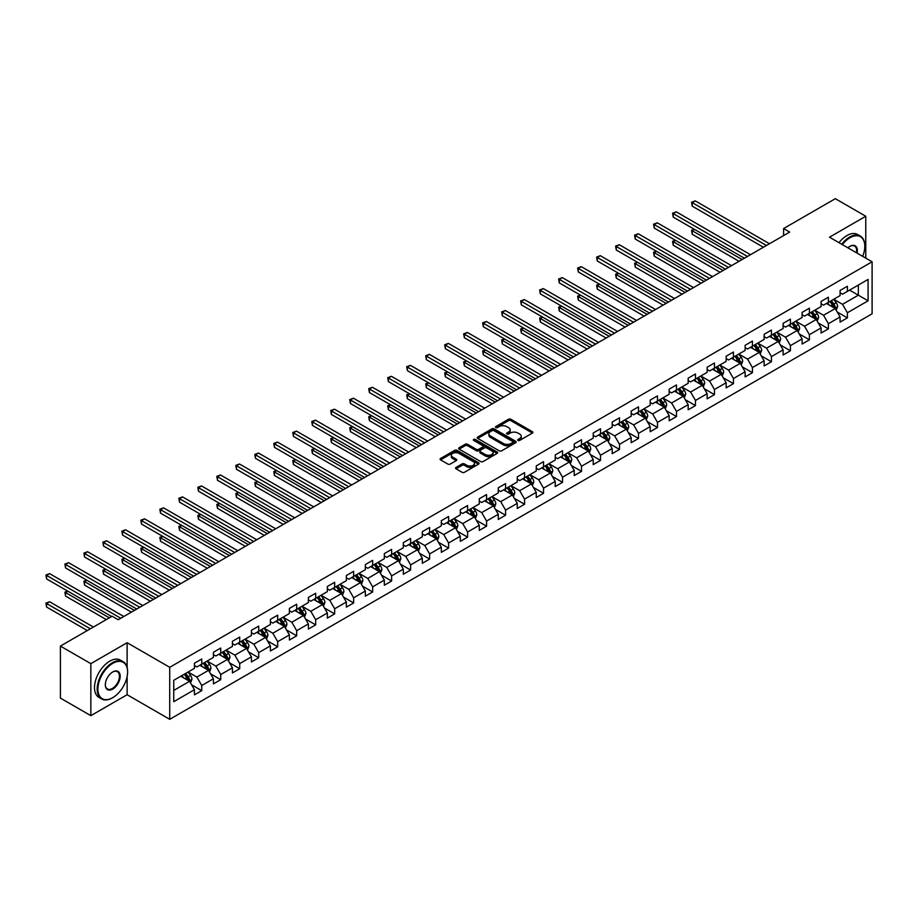 <?xml version="1.0" encoding="UTF-8"?>
<svg xmlns="http://www.w3.org/2000/svg" width="918" height="918" viewBox="0 0 918 918"><rect width="100%" height="100%" fill="white"/><g stroke="black" fill="none" stroke-linecap="round" stroke-linejoin="round"><path stroke-width="1.38" d="M518.027 440.399A1.182 0.689 0 0 0 519.691 440.399L532.394 433.066A1.687 0.975 0 0 0 532.888 432.378A1.687 0.975 0 0 0 532.394 431.689L510.89 419.274A1.687 0.975 0 0 0 508.492 419.274L495.8 426.595A1.182 0.689 0 0 0 497.476 427.57L499.117 426.618A5.405 3.121 0 0 1 506.759 426.618L508.561 427.65A5.405 3.121 0 0 1 510.144 429.853A5.405 3.121 0 0 1 508.561 432.068L506.908 433.009A1.182 0.689 0 0 0 508.583 433.984L510.224 433.032A5.405 3.121 0 0 1 517.878 433.032L519.668 434.065A5.405 3.121 0 0 1 521.252 436.279A5.405 3.121 0 0 1 519.668 438.483L518.027 439.435A1.182 0.689 0 0 0 518.027 440.399L518.027 439.435M456.039 467.423A1.687 0.975 0 0 0 455.546 468.111A1.687 0.975 0 0 0 456.039 468.8L462.075 472.288A1.687 0.975 0 0 0 464.462 472.288L478.565 464.141A1.687 0.975 0 0 0 479.058 463.452A1.687 0.975 0 0 0 478.565 462.764L457.061 450.348A1.687 0.975 0 0 0 454.662 450.348L440.571 458.484A1.687 0.975 0 0 0 440.078 459.172A1.687 0.975 0 0 0 440.571 459.872L447.858 464.072A1.687 0.975 0 0 0 450.245 464.072L456.28 460.595A1.687 0.975 0 0 0 456.774 459.907A1.687 0.975 0 0 0 456.28 459.207L452.666 457.13A4.521 2.605 0 0 1 451.346 455.282A4.521 2.605 0 0 1 454.135 452.872A4.521 2.605 0 0 1 459.057 453.435L473.218 461.605A4.521 2.605 0 0 1 474.537 463.452A4.521 2.605 0 0 1 471.749 465.862A4.521 2.605 0 0 1 466.826 465.3L464.462 463.934A1.687 0.975 0 0 0 462.075 463.934L456.039 467.423L456.039 468.8M127.12 642.715L90.848 663.657L60.404 646.088L60.404 698.093L90.848 715.661L127.12 694.719L169.727 719.322L169.727 667.306L127.12 642.715L127.12 667.397M865.766 258.142L865.766 216.258L829.493 237.2L872.1 261.791L169.727 667.306M865.766 216.258L835.334 198.678L783.605 228.548L783.605 235.582M60.404 646.088L112.145 616.219L118.227 619.73L789.687 232.07L783.605 228.548M499.231 450.83A1.687 0.975 0 0 0 501.63 450.83L515.721 442.694A1.687 0.975 0 0 0 516.214 442.006A1.687 0.975 0 0 0 515.721 441.306L494.217 428.89A1.687 0.975 0 0 0 491.83 428.89L477.727 437.037A1.687 0.975 0 0 0 477.234 437.725A1.687 0.975 0 0 0 477.727 438.414L499.231 450.83M474.078 440.651A1.182 0.689 0 0 1 475.283 440.824L475.283 439.412L497.143 452.035A1.687 0.975 0 0 1 497.636 452.723A1.687 0.975 0 0 1 497.143 453.412L483.04 461.559A1.687 0.975 0 0 1 480.653 461.559L459.149 449.143L465.185 445.678L465.185 444.278L459.149 447.754A1.687 0.975 0 0 0 458.656 448.454A1.687 0.975 0 0 0 459.149 449.143L459.149 447.754M465.185 445.678A1.687 0.975 0 0 1 467.572 445.678L467.572 444.278A1.687 0.975 0 0 0 465.185 444.278M467.572 444.278L476.293 449.315A1.687 0.975 0 0 0 478.68 449.315L482.684 446.997A1.687 0.975 0 0 0 483.178 446.309A1.687 0.975 0 0 0 482.684 445.62L473.608 440.376A1.182 0.689 0 0 1 475.283 439.412M169.727 719.322L872.1 313.807L872.1 261.791M191.575 684.771L201.742 690.646L201.742 685.516L213.424 678.769L213.424 683.899L220.733 679.676L220.733 674.546L232.415 667.799L232.415 672.928L239.713 668.717L239.713 663.588L251.406 656.84L251.406 661.97L258.704 657.747L258.704 652.618L270.397 645.87L270.397 651L277.695 646.788L277.695 641.659L289.388 634.912L289.388 640.041L296.686 635.818L296.686 630.689L308.368 623.942L308.368 629.082L315.677 624.86L315.677 619.73L327.359 612.983L327.359 618.112L334.668 613.901L334.668 608.772L346.35 602.024L346.35 607.154L353.659 602.931L353.659 597.802L365.341 591.054L365.341 596.184L372.651 591.972L372.651 586.843L384.332 580.096L384.332 585.225L391.63 581.002L391.63 575.873L403.323 569.126L403.323 574.255L410.621 570.044L410.621 564.914L422.314 558.167L422.314 563.296L429.613 559.073L429.613 553.944L441.306 547.197L441.306 552.326L448.604 548.115L448.604 542.986L460.285 536.238L460.285 541.368L467.595 537.156L467.595 532.015L479.276 525.28L479.276 530.409L486.586 526.186L486.586 521.057L498.267 514.309L498.267 519.439L505.577 515.227L505.577 510.098L517.259 503.351L517.259 508.48L524.568 504.257L524.568 499.128L536.25 492.381L536.25 497.51L543.548 493.299L543.548 488.169L555.241 481.422L555.241 486.551L562.539 482.329L562.539 477.199L574.232 470.452L574.232 475.581L581.53 471.37L581.53 466.241L593.223 459.493L593.223 464.623L600.521 460.411L600.521 455.271L612.203 448.523L612.203 453.664L619.512 449.441L619.512 444.312L631.194 437.565L631.194 442.694L638.503 438.483L638.503 433.353L650.185 426.606L650.185 431.735L657.495 427.513L657.495 422.383L669.176 415.636L669.176 420.765L676.486 416.554L676.486 411.425L688.167 404.677L688.167 409.807L695.465 405.584L695.465 400.455L707.158 393.707L707.158 398.837L714.456 394.625L714.456 389.496L726.149 382.749L726.149 387.878L733.448 383.655L733.448 378.526L745.141 371.779L745.141 376.908L752.439 372.697L752.439 367.567L764.132 360.82L764.132 365.949L771.43 361.738L771.43 356.597L783.111 349.861L783.111 354.991L790.421 350.768L790.421 345.638L802.102 338.891L802.102 344.021L809.412 339.809L809.412 334.68L821.094 327.933L821.094 333.062L828.403 328.839L828.403 323.71L840.085 316.962L840.085 322.092L847.394 317.88L847.394 312.751L868.084 300.806L868.084 279.439L858.341 285.062L858.341 295.183L868.084 300.806M201.742 690.646L194.432 694.857L194.432 689.728L173.743 701.673L173.743 680.307L194.432 668.361L194.432 663.232L201.742 659.021L201.742 664.15L213.424 657.403L213.424 652.273L220.733 648.051L220.733 653.18L232.415 646.433L232.415 641.303L239.713 637.092L239.713 642.221L251.406 635.474L251.406 630.345L258.704 626.122L258.704 631.251L270.397 624.504L270.397 619.375L277.695 615.163L277.695 620.293L289.388 613.545L289.388 608.416L296.686 604.193L296.686 609.322L308.368 602.587L308.368 597.446L315.677 593.235L315.677 598.364L327.359 591.617L327.359 586.487L334.668 582.276L334.668 587.405L346.35 580.658L346.35 575.529L353.659 571.306L353.659 576.435L365.341 569.688L365.341 564.559L372.651 560.347L372.651 565.477L384.332 558.729L384.332 553.6L391.63 549.377L391.63 554.506L403.323 547.759L403.323 542.63L410.621 538.418L410.621 543.548L422.314 536.8L422.314 531.671L429.613 527.448L429.613 532.578L441.306 525.83L441.306 520.701L448.604 516.49L448.604 521.619L460.285 514.872L460.285 509.742L467.595 505.52L467.595 510.66L479.276 503.913L479.276 498.772L486.586 494.561L486.586 499.69L498.267 492.943L498.267 487.814L505.577 483.602L505.577 488.732L517.259 481.984L517.259 476.855L524.568 472.632L524.568 477.762L536.25 471.014L536.25 465.885L543.548 461.674L543.548 466.803L555.241 460.056L555.241 454.926L562.539 450.704L562.539 455.833L574.232 449.086L574.232 443.956L581.53 439.745L581.53 444.874L593.223 438.127L593.223 432.998L600.521 428.775L600.521 433.916L612.203 427.168L612.203 422.028L619.512 417.816L619.512 422.946L631.194 416.198L631.194 411.069L638.503 406.858L638.503 411.987L650.185 405.24L650.185 400.11L657.495 395.887L657.495 401.017L669.176 394.27L669.176 389.14L676.486 384.929L676.486 390.058L688.167 383.311L688.167 378.182L695.465 373.959L695.465 379.088L707.158 372.341L707.158 367.211L714.456 363L714.456 368.129L726.149 361.382L726.149 356.253L733.448 352.03L733.448 357.159L745.141 350.412L745.141 345.283L752.439 341.071L752.439 346.201L764.132 339.453L764.132 334.324L771.43 330.101L771.43 335.242L783.111 328.495L783.111 323.365L790.421 319.143L790.421 324.272L802.102 317.525L802.102 312.395L809.412 308.184L809.412 313.313L821.094 306.566L821.094 301.437L828.403 297.214L828.403 302.343L840.085 295.596L840.085 290.467L847.394 286.255L847.394 291.385L868.084 279.439M199.791 665.275L208.558 670.335L196.865 677.082L188.098 672.022M194.432 665.55L196.865 666.961L201.742 664.15M196.865 677.082L201.742 685.516M208.558 670.335L213.424 678.769M218.782 654.305L227.549 659.365L215.856 666.112L207.089 661.052M213.424 654.591L215.856 655.991L220.733 653.18M215.856 666.112L220.733 674.546M227.549 659.365L232.415 667.799M237.773 643.346L246.529 648.406L234.847 655.154L226.08 650.093M232.415 643.621L234.847 645.033L239.713 642.221M234.847 655.154L239.713 663.588M246.529 648.406L251.406 656.84M256.765 632.376L265.52 637.436L253.838 644.184L245.072 639.123M251.406 632.663L253.838 634.063L258.704 631.251M253.838 644.184L258.704 652.618M265.52 637.436L270.397 645.87M275.744 621.417L284.511 626.478L272.83 633.225L264.063 628.164M270.397 621.693L272.83 623.104L277.695 620.293M272.83 633.225L277.695 641.659M284.511 626.478L289.388 634.912M294.735 610.447L303.502 615.508L291.821 622.255L283.054 617.194M289.388 610.734L291.821 612.134L296.686 609.322M291.821 622.255L296.686 630.689M303.502 615.508L308.368 623.942M313.726 599.488L322.493 604.549L310.812 611.296L302.045 606.236M308.368 599.775L310.812 601.175L315.677 598.364M310.812 611.296L315.677 619.73M322.493 604.549L327.359 612.983M332.718 588.53L341.485 593.59L329.791 600.338L321.036 595.277M327.359 588.805L329.791 590.217L334.668 587.405M329.791 600.338L334.668 608.772M341.485 593.59L346.35 602.024M351.709 577.56L360.476 582.62L348.783 589.367L340.027 584.307M346.35 577.847L348.783 579.247L353.659 576.435M348.783 589.367L353.659 597.802M360.476 582.62L365.341 591.054M370.7 566.601L379.467 571.662L367.774 578.409L359.007 573.348M365.341 566.876L367.774 568.288L372.651 565.477M367.774 578.409L372.651 586.843M379.467 571.662L384.332 580.096M389.691 555.631L398.446 560.691L386.765 567.439L377.998 562.378M384.332 555.918L386.765 557.318L391.63 554.506M386.765 567.439L391.63 575.873M398.446 560.691L403.323 569.126M408.682 544.672L417.438 549.733L405.756 556.48L396.989 551.42M403.323 544.948L405.756 546.359L410.621 543.548M405.756 556.48L410.621 564.914M417.438 549.733L422.314 558.167M427.662 533.702L436.429 538.763L424.747 545.51L415.98 540.45M422.314 533.989L424.747 535.389L429.613 532.578M424.747 545.51L429.613 553.944M436.429 538.763L441.306 547.197M446.653 522.744L455.42 527.804L443.738 534.551L434.971 529.491M441.306 523.019L443.738 524.43L448.604 521.619M443.738 534.551L448.604 542.986M455.42 527.804L460.285 536.238M465.644 511.785L474.411 516.845L462.729 523.593L453.962 518.532M460.285 512.06L462.729 513.472L467.595 510.66M462.729 523.593L467.595 532.015M474.411 516.845L479.276 525.28M484.635 500.815L493.402 505.875L481.709 512.623L472.954 507.562M479.276 501.102L481.709 502.502L486.586 499.69M481.709 512.623L486.586 521.057M493.402 505.875L498.267 514.309M503.626 489.856L512.393 494.917L500.7 501.664L491.945 496.604M498.267 490.132L500.7 491.543L505.577 488.732M500.7 501.664L505.577 510.098M512.393 494.917L517.259 503.351M522.617 478.886L531.384 483.947L519.691 490.694L510.924 485.633M517.259 479.173L519.691 480.573L524.568 477.762M519.691 490.694L524.568 499.128M531.384 483.947L536.25 492.381M541.609 467.928L550.375 472.988L538.682 479.735L529.915 474.675M536.25 468.203L538.682 469.614L543.548 466.803M538.682 479.735L543.548 488.169M550.375 472.988L555.241 481.422M560.6 456.957L569.355 462.018L557.674 468.765L548.907 463.705M555.241 457.244L557.674 458.644L562.539 455.833M557.674 468.765L562.539 477.199M569.355 462.018L574.232 470.452M579.579 445.999L588.346 451.059L576.665 457.807L567.898 452.746M574.232 446.274L576.665 447.686L581.53 444.874M576.665 457.807L581.53 466.241M588.346 451.059L593.223 459.493M598.57 435.04L607.337 440.089L595.656 446.836L586.889 441.776M593.223 435.316L595.656 436.716L600.521 433.916M595.656 446.836L600.521 455.271M607.337 440.089L612.203 448.523M617.562 424.07L626.328 429.131L614.647 435.878L605.88 430.817M612.203 424.357L614.647 425.757L619.512 422.946M614.647 435.878L619.512 444.312M626.328 429.131L631.194 437.565M636.553 413.111L645.32 418.172L633.638 424.919L624.871 419.859M631.194 413.387L633.638 414.798L638.503 411.987M633.638 424.919L638.503 433.353M645.32 418.172L650.185 426.606M655.544 402.141L664.311 407.202L652.618 413.949L643.862 408.889M650.185 402.428L652.618 403.828L657.495 401.017M652.618 413.949L657.495 422.383M664.311 407.202L669.176 415.636M674.535 391.183L683.302 396.243L671.609 402.991L662.842 397.93M669.176 391.458L671.609 392.87L676.486 390.058M671.609 402.991L676.486 411.425M683.302 396.243L688.167 404.677M693.526 380.213L702.293 385.273L690.6 392.02L681.833 386.96M688.167 380.5L690.6 381.899L695.465 379.088M690.6 392.02L695.465 400.455M702.293 385.273L707.158 393.707M712.517 369.254L721.273 374.314L709.591 381.062L700.824 376.001M707.158 369.529L709.591 370.941L714.456 368.129M709.591 381.062L714.456 389.496M721.273 374.314L726.149 382.749M731.508 358.284L740.264 363.344L728.582 370.092L719.815 365.031M726.149 358.571L728.582 359.971L733.448 357.159M728.582 370.092L733.448 378.526M740.264 363.344L745.141 371.779M750.488 347.325L759.255 352.386L747.573 359.133L738.806 354.073M745.141 347.612L747.573 349.012L752.439 346.201M747.573 359.133L752.439 367.567M759.255 352.386L764.132 360.82M769.479 336.367L778.246 341.427L766.564 348.174L757.798 343.114M764.132 336.642L766.564 338.054L771.43 335.242M766.564 348.174L771.43 356.597M778.246 341.427L783.111 349.861M788.47 325.397L797.237 330.457L785.556 337.204L776.789 332.144M783.111 325.683L785.556 327.083L790.421 324.272M785.556 337.204L790.421 345.638M797.237 330.457L802.102 338.891M807.461 314.438L816.228 319.498L804.535 326.246L795.78 321.185M802.102 314.713L804.535 316.125L809.412 313.313M804.535 326.246L809.412 334.68M816.228 319.498L821.094 327.933M826.452 303.468L835.219 308.528L823.526 315.276L814.771 310.215M821.094 303.755L823.526 305.155L828.403 302.343M823.526 315.276L828.403 323.71M835.219 308.528L840.085 316.962M849.575 290.122L858.341 295.183L842.517 304.317L833.751 299.257M840.085 292.785L842.517 294.196L847.394 291.385M842.517 304.317L847.394 312.751M90.848 663.657L90.848 715.661M173.743 690.428L189.567 681.294L180.8 676.233M189.567 681.294L194.432 689.728M837.227 312.005L847.394 317.88M818.236 322.975L828.403 328.839M799.245 333.934L809.412 339.809M780.254 344.904L790.421 350.768M761.263 355.863L771.43 361.738M742.272 366.833L752.439 372.697M723.281 377.791L733.448 383.655M704.301 388.75L714.456 394.625M685.31 399.72L695.465 405.584M666.319 410.679L676.486 416.554M647.328 421.649L657.495 427.513M628.337 432.607L638.503 438.483M609.345 443.578L619.512 449.441M590.354 454.536L600.521 460.411M571.363 465.506L581.53 471.37M552.384 476.465L562.539 482.329M533.392 487.424L543.548 493.299M514.401 498.394L524.568 504.257M495.41 509.352L505.577 515.227M476.419 520.322L486.586 526.186M457.428 531.281L467.595 537.156M438.437 542.251L448.604 548.115M419.446 553.21L429.613 559.073M400.466 564.168L410.621 570.044M381.475 575.138L391.63 581.002M362.484 586.097L372.651 591.972M343.493 597.067L353.659 602.931M324.502 608.026L334.668 613.901M305.51 618.996L315.677 624.86M286.519 629.955L296.686 635.818M267.528 640.925L277.695 646.788M248.537 651.883L258.704 657.747M229.557 662.842L239.713 668.717M210.566 673.812L220.733 679.676M127.12 694.719L127.12 676.589M518.498 440.56L519.668 439.883A5.405 3.121 0 0 0 521.252 437.679L521.252 436.279M510.144 429.853L510.144 431.265A5.405 3.121 0 0 1 508.561 433.468L507.39 434.145M532.394 431.689L532.394 433.066L510.89 420.673A1.687 0.975 0 0 0 508.492 420.673L496.271 427.731M515.698 442.705L494.217 430.301A1.687 0.975 0 0 0 491.83 430.301L477.75 438.425M512.737 442.487A1.182 0.689 0 0 0 512.737 441.512L493.861 430.622A1.182 0.689 0 0 0 492.186 430.622L490.453 431.621A5.405 3.121 0 0 0 488.869 433.824A5.405 3.121 0 0 0 490.453 436.027L503.362 443.486A5.405 3.121 0 0 0 511.005 443.486L512.737 442.487L512.737 443.887A1.182 0.689 0 0 0 513.082 443.405L513.082 442.006M488.869 433.824L488.869 435.235A5.405 3.121 0 0 0 490.453 437.438L490.453 436.027M512.737 443.887L511.005 444.886A5.405 3.121 0 0 1 503.362 444.886L490.453 437.438M467.572 445.678L476.293 450.715A1.687 0.975 0 0 0 478.68 450.715L482.684 448.409A1.687 0.975 0 0 0 483.178 447.72L483.178 446.309M475.283 440.824L497.12 453.435M485.347 454.536A4.521 2.605 0 0 0 490.269 455.099A4.521 2.605 0 0 0 493.058 452.689A4.521 2.605 0 0 0 491.738 450.853L486.747 447.973A1.687 0.975 0 0 0 484.36 447.973L480.355 450.279A1.687 0.975 0 0 0 479.862 450.967A1.687 0.975 0 0 0 480.355 451.656L485.347 454.536L485.347 455.948A4.521 2.605 0 0 0 490.269 456.51A4.521 2.605 0 0 0 493.058 454.1L493.058 452.689M479.862 450.967L479.862 452.379A1.687 0.975 0 0 0 480.355 453.067L480.355 451.656M485.347 455.948L480.355 453.067M474.537 463.452L474.537 464.864A4.521 2.605 0 0 1 471.749 467.273A4.521 2.605 0 0 1 466.826 466.7L464.462 465.346A1.687 0.975 0 0 0 462.075 465.346L456.062 468.811M451.346 455.282L451.346 456.682A4.521 2.605 0 0 0 452.666 458.53L452.666 457.13M456.257 460.606L452.666 458.53M478.565 462.764L478.565 464.141L457.061 451.748A1.687 0.975 0 0 0 454.662 451.748L440.594 459.884L440.571 458.484M836.183 310.192L837.629 306.555A4.567 2.639 -120 0 0 836.172 302.665L833.659 299.314M829.275 305.097L827.566 302.825M694.536 229.42L692.218 230.751L692.218 234.262L739.047 261.309M829.883 301.494L832.396 304.845A4.567 2.639 60 0 1 833.705 307.587L835.162 306.738A4.567 2.639 -120 0 0 833.854 303.996L831.341 300.645M830.205 301.311L832.993 305.028A2.329 1.343 60 0 1 833.406 305.728L835.162 306.738M692.218 234.262L691.552 230.361L742.088 259.542M691.552 230.361L694.272 229.259M766.438 245.485L692.218 202.637L695.259 200.881L769.479 243.729M763.397 247.252L692.218 206.16L692.218 202.637L691.552 202.258L695.259 200.881M692.218 206.16L691.552 202.258M862.69 256.363A20.999 12.129 120 0 0 864.802 246.334A20.999 12.129 120 0 0 849.942 237.762A20.999 12.129 120 0 0 842.311 244.601M841.68 244.234A21.516 12.427 -60 0 1 849.575 237.131A21.516 12.427 -60 0 1 860.338 236.064A21.516 12.427 -60 0 1 864.802 245.909A21.516 12.427 -60 0 1 864.79 246.127M847.911 247.837A10.5 6.059 -60 0 1 849.942 246.334L849.942 246.334A10.5 6.059 -60 0 1 857.091 253.127M839.006 242.685A21.516 12.427 -60 0 1 846.901 235.582A21.516 12.427 -60 0 1 857.664 234.515L860.338 236.064M856.425 252.748A9.983 5.76 120 0 0 854.578 246.047A9.983 5.76 120 0 0 849.758 246.449M112.386 697.887A21.516 12.427 -60 0 0 112.386 697.875L112.753 697.669A20.999 12.129 120 0 0 127.602 671.953A20.999 12.129 120 0 0 112.753 663.37A20.999 12.129 120 0 0 97.905 689.097A20.999 12.129 120 0 0 112.753 697.669L112.386 697.887A21.516 12.427 -60 0 1 101.634 698.942A21.516 12.427 -60 0 1 98.329 681.707A21.516 12.427 -60 0 1 112.386 662.739A21.516 12.427 -60 0 1 123.15 661.671A21.516 12.427 -60 0 1 127.602 671.528A21.516 12.427 -60 0 1 127.602 671.735M112.753 689.097A10.5 6.059 -60 0 1 105.329 684.805A10.5 6.059 -60 0 1 112.753 671.953A10.5 6.059 -60 0 1 112.753 671.942A10.5 6.059 -60 0 1 120.178 676.233A10.5 6.059 -60 0 1 112.753 689.097M105.329 684.599A9.983 5.76 120 0 0 107.395 688.959A9.983 5.76 120 0 0 112.386 688.466A9.983 5.76 120 0 0 118.915 679.664A9.983 5.76 120 0 0 117.378 671.666A9.983 5.76 120 0 0 112.57 672.056M101.634 698.942L98.949 697.405A21.516 12.427 -60 0 1 95.656 680.158A21.516 12.427 -60 0 1 109.712 661.19A21.516 12.427 -60 0 1 120.465 660.134L123.15 661.671M817.192 321.162L818.638 317.513A4.567 2.639 -120 0 0 817.181 313.623L814.668 310.273M810.284 316.067L808.586 313.784M675.545 240.378L673.227 241.721L673.227 245.232L720.056 272.267M810.892 312.453L813.405 315.803A4.567 2.639 60 0 1 814.714 318.546L816.171 317.708A4.567 2.639 -120 0 0 814.863 314.966L812.35 311.615M811.214 312.269L814.002 315.987A2.329 1.343 60 0 1 814.427 316.699L816.171 317.708M673.227 245.232L672.561 241.331L723.109 270.512M672.561 241.331L675.281 240.229M798.201 332.121L799.647 328.472A4.567 2.639 -120 0 0 798.19 324.593L795.676 321.243M791.293 327.026L789.595 324.754M656.554 251.348L654.236 252.679L654.236 256.191L701.065 283.226M791.901 323.411L794.414 326.774A4.567 2.639 60 0 1 795.722 329.516L797.18 328.667A4.567 2.639 -120 0 0 795.883 325.924L793.37 322.574M792.223 323.228L795.011 326.957A2.329 1.343 60 0 1 795.436 327.657L797.18 328.667M654.236 256.191L653.57 252.289L704.117 281.47M653.57 252.289L656.29 251.188M747.447 256.455L673.227 213.607L676.279 211.851L750.488 254.699M744.406 258.21L673.227 217.118L673.227 213.607L672.561 213.217L676.279 211.851M673.227 217.118L672.561 213.217M728.456 267.413L654.236 224.566L657.288 222.81L731.508 265.658M725.415 269.169L654.236 228.077L654.236 224.566L653.57 224.187L657.288 222.81M654.236 228.077L653.57 224.187M779.21 343.091L780.656 339.442A4.567 2.639 -120 0 0 779.198 335.552L776.685 332.201M772.313 337.996L770.604 335.713M637.562 262.307L635.256 263.638L635.256 267.161L682.085 294.196M772.91 334.381L775.423 337.732A4.567 2.639 60 0 1 776.731 340.475L778.189 339.637A4.567 2.639 -120 0 0 776.892 336.895L774.379 333.532M773.231 334.198L776.02 337.916A2.329 1.343 60 0 1 776.444 338.627L778.189 339.637M635.256 267.161L634.579 263.259L685.126 292.44M634.579 263.259L637.299 262.158M760.219 354.05L761.665 350.401A4.567 2.639 -120 0 0 760.207 346.522L757.694 343.16M753.322 348.955L751.612 346.683M618.571 273.277L616.265 274.608L616.265 278.12L663.094 305.155M753.93 345.34L756.432 348.702A4.567 2.639 60 0 1 757.74 351.445L759.209 350.596A4.567 2.639 -120 0 0 757.901 347.853L755.388 344.502M754.24 345.157L757.029 348.886A2.329 1.343 60 0 1 757.453 349.586L759.209 350.596M616.265 278.12L615.588 274.218L666.135 303.399M615.588 274.218L618.307 273.116M741.228 365.02L742.673 361.371A4.567 2.639 -120 0 0 741.216 357.481L738.703 354.13M734.331 359.925L732.621 357.641M599.58 284.236L597.274 285.567L597.274 289.09L644.103 316.125M734.939 356.31L737.452 359.661A4.567 2.639 60 0 1 738.749 362.403L740.218 361.566A4.567 2.639 -120 0 0 738.91 358.823L736.397 355.461M735.249 356.127L738.038 359.845A2.329 1.343 60 0 1 738.462 360.556L740.218 361.566M597.274 289.09L596.608 285.188L647.144 314.369M596.608 285.188L599.316 284.087M709.465 278.383L635.256 235.536L638.297 233.78L712.517 276.628M706.424 280.139L635.256 239.047L635.256 235.536L634.579 235.146L638.297 233.78M635.256 239.047L634.579 235.146M690.485 289.342L616.265 246.494L619.306 244.739L693.526 287.586M687.433 291.098L616.265 250.006L616.265 246.494L615.588 246.104L619.306 244.739M616.265 250.006L615.588 246.104M671.494 300.312L597.274 257.453L600.315 255.697L674.535 298.557M668.442 302.068L597.274 260.976L597.274 257.453L596.608 257.074L600.315 255.697M597.274 260.976L596.608 257.074M722.236 375.978L723.682 372.329A4.567 2.639 -120 0 0 722.236 368.451L719.723 365.089M715.34 370.883L713.63 368.611M580.601 295.194L578.283 296.537L578.283 300.048L625.112 327.083M715.948 367.269L718.461 370.62A4.567 2.639 60 0 1 719.769 373.374L721.227 372.524A4.567 2.639 -120 0 0 719.919 369.782L717.406 366.431M716.258 367.085L719.046 370.803A2.329 1.343 60 0 1 719.471 371.515L721.227 372.524M578.283 300.048L577.617 296.147L628.153 325.328M577.617 296.147L580.325 295.045M652.503 311.271L578.283 268.423L581.323 266.668L655.544 309.515M649.462 313.027L578.283 271.935L578.283 268.423L577.617 268.033L581.323 266.668M578.283 271.935L577.617 268.033M703.245 386.937L704.703 383.299A4.567 2.639 -120 0 0 703.245 379.409L700.732 376.059M696.349 381.854L694.639 379.57M561.609 306.164L559.291 307.496L559.291 311.007L606.121 338.054M696.957 378.239L699.47 381.59A4.567 2.639 60 0 1 700.778 384.332L702.236 383.494A4.567 2.639 -120 0 0 700.927 380.74L698.414 377.39M697.278 378.055L700.055 381.773A2.329 1.343 60 0 1 700.48 382.473L702.236 383.494M559.291 311.007L558.626 307.117L609.162 336.286M558.626 307.117L561.334 306.004M633.512 322.241L559.291 279.382L562.332 277.626L636.553 320.474M630.471 323.997L559.291 282.905L559.291 279.382L558.626 279.003L562.332 277.626M559.291 282.905L558.626 279.003M684.254 397.907L685.712 394.258A4.567 2.639 -120 0 0 684.254 390.368L681.741 387.017M677.358 392.812L675.648 390.529M542.618 317.123L540.3 318.466L540.3 321.977L587.13 349.012M677.966 389.198L680.479 392.548A4.567 2.639 60 0 1 681.787 395.291L683.244 394.453A4.567 2.639 -120 0 0 681.936 391.711L679.423 388.36M678.287 389.014L681.076 392.732A2.329 1.343 60 0 1 681.489 393.443L683.244 394.453M540.3 321.977L539.635 318.076L590.171 347.256M539.635 318.076L542.343 316.974M614.521 333.2L540.3 290.352L543.341 288.596L617.562 331.444M611.48 334.955L540.3 293.863L540.3 290.352L539.635 289.962L543.341 288.596M540.3 293.863L539.635 289.962M665.275 408.866L666.72 405.217A4.567 2.639 -120 0 0 665.263 401.338L662.75 397.987M658.367 403.771L656.668 401.499M523.627 328.093L521.309 329.424L521.309 332.936L568.139 359.971M658.975 400.168L661.488 403.518A4.567 2.639 60 0 1 662.796 406.261L664.253 405.412A4.567 2.639 -120 0 0 662.945 402.669L660.432 399.319M659.296 399.984L662.085 403.702A2.329 1.343 60 0 1 662.509 404.402L664.253 405.412M521.309 332.936L520.644 329.034L571.18 358.215M520.644 329.034L523.363 327.933M595.53 344.158L521.309 301.311L524.362 299.555L598.57 342.403M592.489 345.925L521.309 304.822L521.309 301.311L520.644 300.932L524.362 299.555M521.309 304.822L520.644 300.932M646.283 419.836L647.729 416.187A4.567 2.639 -120 0 0 646.272 412.297L643.759 408.946M639.376 414.741L637.677 412.457M504.636 339.052L502.318 340.394L502.318 343.906L549.148 370.941M639.984 411.126L642.497 414.477A4.567 2.639 60 0 1 643.805 417.22L645.262 416.382A4.567 2.639 -120 0 0 643.954 413.639L641.452 410.277M640.305 410.943L643.093 414.661A2.329 1.343 60 0 1 643.518 415.372L645.262 416.382M502.318 343.906L501.653 340.004L552.2 369.185M501.653 340.004L504.372 338.903M576.538 355.128L502.318 312.281L505.37 310.525L579.579 353.373M573.498 356.884L502.318 315.792L502.318 312.281L501.653 311.891L505.37 310.525M502.318 315.792L501.653 311.891M627.292 430.794L628.738 427.145A4.567 2.639 -120 0 0 627.281 423.267L624.768 419.916M620.396 425.7L618.686 423.428M485.645 350.022L483.338 351.353L483.338 354.864L530.168 381.899M620.993 422.085L623.506 425.447A4.567 2.639 60 0 1 624.814 428.19L626.271 427.34A4.567 2.639 -120 0 0 624.974 424.598L622.461 421.247M621.314 421.901L624.102 425.631A2.329 1.343 60 0 1 624.527 426.331L626.271 427.34M483.338 354.864L482.661 350.963L533.209 380.144M482.661 350.963L485.381 349.861M557.547 366.087L483.338 323.239L486.379 321.484L560.6 364.331M554.506 367.843L483.338 326.751L483.338 323.239L482.661 322.849L486.379 321.484M483.338 326.751L482.661 322.849M608.301 441.765L609.747 438.115A4.567 2.639 -120 0 0 608.29 434.225L605.777 430.875M601.405 436.67L599.695 434.386M466.654 360.981L464.347 362.312L464.347 365.834L511.177 392.87M602.001 433.055L604.514 436.406A4.567 2.639 60 0 1 605.823 439.148L607.291 438.311A4.567 2.639 -120 0 0 605.983 435.568L603.47 432.206M602.323 432.871L605.111 436.589A2.329 1.343 60 0 1 605.536 437.301L607.291 438.311M464.347 365.834L463.67 361.933L514.218 391.114M463.67 361.933L466.39 360.831M538.568 377.057L464.347 334.209L467.388 332.442L541.609 375.301M535.515 378.813L464.347 337.721L464.347 334.209L463.67 333.819L467.388 332.442M464.347 337.721L463.67 333.819M589.31 452.723L590.756 449.074A4.567 2.639 -120 0 0 589.299 445.196L586.786 441.833M582.414 447.628L580.704 445.356M447.663 371.939L445.356 373.282L445.356 376.793L492.186 403.828M583.022 444.014L585.535 447.376A4.567 2.639 60 0 1 586.832 450.118L588.3 449.269A4.567 2.639 -120 0 0 586.992 446.527L584.479 443.176M583.332 443.83L586.12 447.548A2.329 1.343 60 0 1 586.545 448.259L588.3 449.269M445.356 376.793L444.679 372.892L495.227 402.073M444.679 372.892L447.399 371.79M519.577 388.016L445.356 345.168L448.397 343.412L522.617 386.26M516.524 389.771L445.356 348.679L445.356 345.168L444.679 344.778L448.397 343.412M445.356 348.679L444.679 344.778M570.319 463.693L571.765 460.044A4.567 2.639 -120 0 0 570.319 456.154L567.806 452.803M563.423 458.598L561.713 456.315M428.683 382.909L426.365 384.24L426.365 387.763L473.195 414.798M564.031 454.984L566.544 458.334A4.567 2.639 60 0 1 567.84 461.077L569.309 460.239A4.567 2.639 -120 0 0 568.001 457.485L565.488 454.135M564.341 454.8L567.129 458.518A2.329 1.343 60 0 1 567.553 459.218L569.309 460.239M426.365 387.763L425.7 383.862L476.235 413.043M425.7 383.862L428.408 382.749M500.585 398.986L426.365 356.127L429.406 354.371L503.626 397.219M497.545 400.741L426.365 359.649L426.365 356.127L425.7 355.748L429.406 354.371M426.365 359.649L425.7 355.748M551.328 474.652L552.785 471.003A4.567 2.639 -120 0 0 551.328 467.124L548.815 463.762M544.431 469.557L542.722 467.273M409.692 393.868L407.374 395.21L407.374 398.722L454.203 425.757M545.04 465.942L547.553 469.293A4.567 2.639 60 0 1 548.861 472.047L550.318 471.198A4.567 2.639 -120 0 0 549.01 468.455L546.497 465.105M545.361 465.759L548.138 469.477A2.329 1.343 60 0 1 548.562 470.188L550.318 471.198M407.374 398.722L406.708 394.82L457.244 424.001M406.708 394.82L409.417 393.719M481.594 409.944L407.374 367.097L410.415 365.341L484.635 408.189M478.553 411.7L407.374 370.608L407.374 367.097L406.708 366.707L410.415 365.341M407.374 370.608L406.708 366.707M532.337 485.611L533.794 481.961A4.567 2.639 -120 0 0 532.337 478.083L529.824 474.732M525.44 480.516L523.73 478.244M390.701 404.838L388.383 406.169L388.383 409.68L435.212 436.716M526.048 476.912L528.561 480.263A4.567 2.639 60 0 1 529.87 483.006L531.327 482.157A4.567 2.639 -120 0 0 530.019 479.414L527.506 476.063M526.37 476.729L529.158 480.447A2.329 1.343 60 0 1 529.571 481.147L531.327 482.157M388.383 409.68L387.717 405.779L438.253 434.96M387.717 405.779L390.425 404.677M462.603 420.903L388.383 378.055L391.424 376.3L465.644 419.147M459.562 422.67L388.383 381.578L388.383 378.055L387.717 377.677L391.424 376.3M388.383 381.578L387.717 377.677M513.357 496.581L514.803 492.932A4.567 2.639 -120 0 0 513.346 489.042L510.833 485.691M506.449 491.486L504.751 489.202M371.71 415.797L369.392 417.139L369.392 420.651L416.221 447.686M507.057 487.871L509.57 491.222A4.567 2.639 60 0 1 510.878 493.964L512.336 493.127A4.567 2.639 -120 0 0 511.028 490.384L508.515 487.022M507.379 487.688L510.167 491.405A2.329 1.343 60 0 1 510.58 492.117L512.336 493.127M369.392 420.651L368.726 416.749L419.262 445.93M368.726 416.749L371.446 415.647M443.612 431.873L369.392 389.025L372.444 387.27L446.653 430.117M440.571 433.629L369.392 392.537L369.392 389.025L368.726 388.635L372.444 387.27M369.392 392.537L368.726 388.635M494.366 507.539L495.812 503.89A4.567 2.639 -120 0 0 494.354 500.012L491.841 496.661M487.458 502.444L485.76 500.172M352.719 426.767L350.401 428.098L350.401 431.609L397.23 458.644M488.066 498.83L490.579 502.192A4.567 2.639 60 0 1 491.887 504.934L493.345 504.085A4.567 2.639 -120 0 0 492.037 501.343L489.535 497.992M488.387 498.646L491.176 502.375A2.329 1.343 60 0 1 491.6 503.075L493.345 504.085M350.401 431.609L349.735 427.708L400.282 456.889M349.735 427.708L352.455 426.606M424.621 442.832L350.401 399.984L353.453 398.228L427.662 441.076M421.58 444.587L350.401 403.495L350.401 399.984L349.735 399.594L353.453 398.228M350.401 403.495L349.735 399.594M475.375 518.509L476.821 514.86A4.567 2.639 -120 0 0 475.363 510.97L472.85 507.62M468.467 513.414L466.769 511.131M333.727 437.725L331.421 439.056L331.421 442.579L378.239 469.614M469.075 509.8L471.588 513.151A4.567 2.639 60 0 1 472.896 515.893L474.354 515.055A4.567 2.639 -120 0 0 473.057 512.313L470.544 508.951M469.396 509.616L472.185 513.334A2.329 1.343 60 0 1 472.609 514.046L474.354 515.055M331.421 442.579L330.744 438.678L381.291 467.859M330.744 438.678L333.464 437.576M405.63 453.802L331.421 410.954L334.462 409.187L408.682 452.046M402.589 455.558L331.421 414.466L331.421 410.954L330.744 410.564L334.462 409.187M331.421 414.466L330.744 410.564M456.384 529.468L457.83 525.819A4.567 2.639 -120 0 0 456.372 521.94L453.859 518.578M449.487 524.373L447.777 522.101M314.736 448.695L312.43 450.027L312.43 453.538L359.259 480.573M450.084 520.758L452.597 524.121A4.567 2.639 60 0 1 453.905 526.863L455.362 526.014A4.567 2.639 -120 0 0 454.066 523.271L451.553 519.921M450.405 520.575L453.194 524.304A2.329 1.343 60 0 1 453.618 525.004L455.362 526.014M312.43 453.538L311.753 449.636L362.3 478.817M311.753 449.636L314.472 448.535M386.639 464.76L312.43 421.913L315.471 420.157L389.691 463.005M383.598 466.516L312.43 425.424L312.43 421.913L311.753 421.523L315.471 420.157M312.43 425.424L311.753 421.523M437.393 540.438L438.838 536.789A4.567 2.639 -120 0 0 437.381 532.899L434.868 529.548M430.496 535.343L428.786 533.06M295.745 459.654L293.439 460.985L293.439 464.508L340.268 491.543M431.104 531.729L433.617 535.079A4.567 2.639 60 0 1 434.914 537.822L436.383 536.984A4.567 2.639 -120 0 0 435.075 534.242L432.562 530.879M431.414 531.545L434.203 535.263A2.329 1.343 60 0 1 434.627 535.974L436.383 536.984M293.439 464.508L292.762 460.606L343.309 489.787M292.762 460.606L295.481 459.493M367.659 475.731L293.439 432.871L296.48 431.116L370.7 473.975M364.607 477.486L293.439 436.394L293.439 432.871L292.762 432.493L296.48 431.116M293.439 436.394L292.762 432.493M418.401 551.397L419.847 547.748A4.567 2.639 -120 0 0 418.39 543.869L415.888 540.507M411.505 546.302L409.795 544.03M276.754 470.613L274.448 471.955L274.448 475.467L321.277 502.502M412.113 542.687L414.626 546.038A4.567 2.639 60 0 1 415.923 548.792L417.392 547.943A4.567 2.639 -120 0 0 416.084 545.2L413.57 541.849M412.423 542.504L415.211 546.221A2.329 1.343 60 0 1 415.636 546.933L417.392 547.943M274.448 475.467L273.782 471.565L324.318 500.746M273.782 471.565L276.49 470.464M348.668 486.689L274.448 443.842L277.488 442.086L351.709 484.934M345.627 488.445L274.448 447.353L274.448 443.842L273.782 443.451L277.488 442.086M274.448 447.353L273.782 443.451M399.41 562.355L400.856 558.718A4.567 2.639 -120 0 0 399.41 554.828L396.897 551.477M392.514 557.272L390.804 554.988M257.774 481.583L255.456 482.914L255.456 486.425L302.286 513.472M393.122 553.657L395.635 557.008A4.567 2.639 60 0 1 396.943 559.75L398.401 558.913A4.567 2.639 -120 0 0 397.092 556.159L394.579 552.808M393.443 553.474L396.22 557.192A2.329 1.343 60 0 1 396.645 557.892L398.401 558.913M255.456 486.425L254.791 482.535L305.327 511.705M254.791 482.535L257.499 481.422M329.677 497.648L255.456 454.8L258.497 453.044L332.718 495.892M326.636 499.415L255.456 458.323L255.456 454.8L254.791 454.421L258.497 453.044M255.456 458.323L254.791 454.421M380.419 573.325L381.877 569.676A4.567 2.639 -120 0 0 380.419 565.786L377.906 562.436M373.523 568.231L371.813 565.947M238.783 492.541L236.465 493.884L236.465 497.395L283.295 524.43M374.131 564.616L376.644 567.967A4.567 2.639 60 0 1 377.952 570.709L379.409 569.871A4.567 2.639 -120 0 0 378.101 567.129L375.588 563.778M374.452 564.432L377.241 568.15A2.329 1.343 60 0 1 377.654 568.862L379.409 569.871M236.465 497.395L235.8 493.494L286.336 522.675M235.8 493.494L238.508 492.392M310.686 508.618L236.465 465.77L239.506 464.015L313.726 506.862M307.645 510.374L236.465 469.282L236.465 465.77L235.8 465.38L239.506 464.015M236.465 469.282L235.8 465.38M361.44 584.284L362.885 580.635A4.567 2.639 -120 0 0 361.428 576.756L358.915 573.406M354.532 579.189L352.822 576.917M219.792 503.512L217.474 504.843L217.474 508.354L264.304 535.389M355.14 575.575L357.653 578.937A4.567 2.639 60 0 1 358.961 581.679L360.418 580.83A4.567 2.639 -120 0 0 359.11 578.088L356.597 574.737M355.461 575.391L358.249 579.12A2.329 1.343 60 0 1 358.663 579.82L360.418 580.83M217.474 508.354L216.809 504.452L267.345 533.633M216.809 504.452L219.528 503.351M291.695 519.577L217.474 476.729L220.515 474.973L294.735 517.821M288.654 521.332L217.474 480.24L217.474 476.729L216.809 476.35L220.515 474.973M217.474 480.24L216.809 476.35M342.448 595.254L343.894 591.605A4.567 2.639 -120 0 0 342.437 587.715L339.924 584.364M335.54 590.159L333.842 587.876M200.801 514.47L198.483 515.813L198.483 519.324L245.313 546.359M336.149 586.545L338.662 589.895A4.567 2.639 60 0 1 339.97 592.638L341.427 591.8A4.567 2.639 -120 0 0 340.119 589.058L337.606 585.695M336.47 586.361L339.258 590.079A2.329 1.343 60 0 1 339.683 590.79L341.427 591.8M198.483 519.324L197.818 515.423L248.365 544.604M197.818 515.423L200.537 514.321M272.703 530.547L198.483 487.699L201.535 485.943L275.744 528.791M269.662 532.302L198.483 491.21L198.483 487.699L197.818 487.309L201.535 485.943M198.483 491.21L197.818 487.309M323.457 606.213L324.903 602.564A4.567 2.639 -120 0 0 323.446 598.685L320.933 595.323M316.549 601.118L314.851 598.846M181.81 525.44L179.503 526.771L179.503 530.283L226.321 557.318M317.158 597.503L319.671 600.865A4.567 2.639 60 0 1 320.979 603.608L322.436 602.759A4.567 2.639 -120 0 0 321.139 600.016L318.626 596.666M317.479 597.32L320.267 601.049A2.329 1.343 60 0 1 320.692 601.749L322.436 602.759M179.503 530.283L178.826 526.381L229.374 555.562M178.826 526.381L181.546 525.28M253.712 541.505L179.503 498.658L182.544 496.902L256.765 539.75M250.671 543.261L179.503 502.169L179.503 498.658L178.826 498.267L182.544 496.902M179.503 502.169L178.826 498.267M304.466 617.183L305.912 613.534A4.567 2.639 -120 0 0 304.455 609.644L301.942 606.293M297.57 612.088L295.86 609.804M162.819 536.399L160.512 537.73L160.512 541.253L207.342 568.288M298.166 608.473L300.679 611.824A4.567 2.639 60 0 1 301.988 614.567L303.445 613.729A4.567 2.639 -120 0 0 302.148 610.986L299.635 607.624M298.488 608.29L301.276 612.008A2.329 1.343 60 0 1 301.701 612.719L303.445 613.729M160.512 541.253L159.835 537.351L210.383 566.532M159.835 537.351L162.555 536.25M234.721 552.475L160.512 509.628L163.553 507.861L237.773 550.72M231.68 554.231L160.512 513.139L160.512 509.628L159.835 509.238L163.553 507.861M160.512 513.139L159.835 509.238M285.475 628.141L286.921 624.492A4.567 2.639 -120 0 0 285.464 620.614L282.951 617.252M278.579 623.047L276.869 620.775M143.828 547.357L141.521 548.7L141.521 552.211L188.351 579.247M279.187 619.432L281.688 622.783A4.567 2.639 60 0 1 282.996 625.537L284.465 624.688A4.567 2.639 -120 0 0 283.157 621.945L280.644 618.594M279.497 619.248L282.285 622.966A2.329 1.343 60 0 1 282.71 623.678L284.465 624.688M141.521 552.211L140.844 548.31L191.392 577.491M140.844 548.31L143.564 547.208M215.741 563.434L141.521 520.586L144.562 518.831L218.782 561.678M212.689 565.19L141.521 524.098L141.521 520.586L140.844 520.196L144.562 518.831M141.521 524.098L140.844 520.196M266.484 639.112L267.93 635.463A4.567 2.639 -120 0 0 266.472 631.573L263.959 628.222M259.587 634.017L257.878 631.733M124.837 558.328L122.53 559.659L122.53 563.182L169.36 590.217M260.196 630.402L262.709 633.753A4.567 2.639 60 0 1 264.005 636.495L265.474 635.658A4.567 2.639 -120 0 0 264.166 632.904L261.653 629.553M260.505 630.218L263.294 633.936A2.329 1.343 60 0 1 263.718 634.636L265.474 635.658M122.53 563.182L121.864 559.28L172.4 588.449M121.864 559.28L124.573 558.167M196.75 574.404L122.53 531.545L125.571 529.789L199.791 572.637M193.698 576.16L122.53 535.068L122.53 531.545L121.864 531.166L125.571 529.789M122.53 535.068L121.864 531.166M247.493 650.07L248.939 646.421A4.567 2.639 -120 0 0 247.493 642.543L244.98 639.18M240.596 644.975L238.887 642.692M105.857 569.286L103.539 570.629L103.539 574.14L150.368 601.175M241.204 641.361L243.718 644.711A4.567 2.639 60 0 1 245.026 647.454L246.483 646.616A4.567 2.639 -120 0 0 245.175 643.874L242.662 640.523M241.514 641.177L244.303 644.895A2.329 1.343 60 0 1 244.727 645.606L246.483 646.616M103.539 574.14L102.873 570.239L153.409 599.42M102.873 570.239L105.581 569.137M177.759 585.363L103.539 542.515L106.58 540.759L180.8 583.607M174.718 587.118L103.539 546.026L103.539 542.515L102.873 542.125L106.58 540.759M103.539 546.026L102.873 542.125M228.502 661.029L229.959 657.38A4.567 2.639 -120 0 0 228.502 653.501L225.989 650.151M221.605 655.934L219.895 653.662M86.866 580.256L84.548 581.587L84.548 585.099L131.377 612.134M222.213 652.331L224.726 655.681A4.567 2.639 60 0 1 226.035 658.424L227.492 657.575A4.567 2.639 -120 0 0 226.184 654.832L223.671 651.482M222.535 652.147L225.312 655.865A2.329 1.343 60 0 1 225.736 656.565L227.492 657.575M84.548 585.099L83.882 581.197L134.418 610.378M83.882 581.197L86.59 580.096M158.768 596.321L84.548 553.474L87.589 551.718L161.809 594.566M155.727 598.088L84.548 556.996L84.548 553.474L83.882 553.095L87.589 551.718M84.548 556.996L83.882 553.095M209.511 671.999L210.968 668.35A4.567 2.639 -120 0 0 209.511 664.46L206.998 661.109M202.614 666.904L200.904 664.621M67.875 591.215L65.557 592.558L65.557 596.069L106.304 619.593M203.222 663.289L205.735 666.64A4.567 2.639 60 0 1 207.043 669.383L208.501 668.545A4.567 2.639 -120 0 0 207.193 665.802L204.68 662.44M203.544 663.106L206.332 666.824A2.329 1.343 60 0 1 206.745 667.535L208.501 668.545M65.557 596.069L64.891 592.167L109.345 617.837M64.891 592.167L67.599 591.066M139.777 607.291L65.557 564.444L68.598 562.688L142.818 605.536M136.736 609.047L65.557 567.955L65.557 564.444L64.891 564.054L68.598 562.688M65.557 567.955L64.891 564.054M190.531 682.958L191.977 679.309A4.567 2.639 -120 0 0 190.519 675.43L188.006 672.079M183.623 677.863L181.925 675.591M93.395 627.04L49.618 601.76L46.566 603.516L46.566 607.028L87.313 630.551M184.231 674.248L186.744 677.61A4.567 2.639 60 0 1 188.052 680.353L189.51 679.504A4.567 2.639 -120 0 0 188.201 676.761L185.688 673.41M184.552 674.064L187.341 677.794A2.329 1.343 60 0 1 187.765 678.494L189.51 679.504M46.566 607.028L45.9 603.126L90.354 628.796M45.9 603.126L49.618 601.76M120.786 618.25L46.566 575.402L49.618 573.647L123.827 616.494M111.663 616.494L46.566 578.914L46.566 575.402L45.9 575.012L49.618 573.647M46.566 578.914L45.9 575.012M519.668 439.883L519.668 438.483M506.908 433.984L506.908 433.009M508.561 433.468L508.561 432.068M495.8 427.57L495.8 426.595M508.492 420.673L508.492 419.274M510.89 420.673L510.89 419.274M477.727 438.414L477.727 437.037M491.83 430.301L491.83 428.89M494.217 430.301L494.217 428.89M515.721 442.694L515.721 441.306M503.362 444.886L503.362 443.486M511.005 444.886L511.005 443.486M476.293 450.715L476.293 449.315M478.68 450.715L478.68 449.315M482.684 448.409L482.684 446.997M497.143 453.412L497.143 452.035M462.075 465.346L462.075 463.934M464.462 465.346L464.462 463.934M466.826 466.7L466.826 465.3M456.28 460.595L456.28 459.207M454.662 451.748L454.662 450.348M457.061 451.748L457.061 450.348M834.76 308.276L837.595 306.635M833.854 303.996L836.172 302.665M830.618 305.878L832.396 304.845M815.781 319.234L818.604 317.605M814.863 314.966L817.181 313.623M811.627 316.836L813.405 315.803M796.79 330.193L799.612 328.564M795.883 325.924L798.19 324.593M792.636 327.795L794.414 326.774M777.798 341.163L780.621 339.534M776.892 336.895L779.198 335.552M773.644 338.765L775.423 337.732M758.807 352.122L761.642 350.492M757.901 347.853L760.207 346.522M754.653 349.724L756.432 348.702M739.816 363.092L742.651 361.451M738.91 358.823L741.216 357.481M735.662 360.694L737.452 359.661M720.825 374.051L723.659 372.421M719.919 369.782L722.236 368.451M716.671 371.652L718.461 370.62M701.834 385.021L704.668 383.38M700.927 380.74L703.245 379.409M697.68 382.622L699.47 381.59M682.843 395.979L685.677 394.35M681.936 391.711L684.254 390.368M678.689 393.581L680.479 392.548M663.863 406.949L666.686 405.308M662.945 402.669L665.263 401.338M659.709 404.551L661.488 403.518M644.872 417.908L647.695 416.279M643.954 413.639L646.272 412.297M640.718 415.51L642.497 414.477M625.881 428.867L628.704 427.237M624.974 424.598L627.281 423.267M621.727 426.468L623.506 425.447M606.89 439.837L609.724 438.196M605.983 435.568L608.29 434.225M602.736 437.438L604.514 436.406M587.899 450.795L590.733 449.166M586.992 446.527L589.299 445.196M583.745 448.397L585.535 447.376M568.908 461.765L571.742 460.125M568.001 457.485L570.319 456.154M564.754 459.367L566.544 458.334M549.916 472.724L552.751 471.095M549.01 468.455L551.328 467.124M545.762 470.326L547.553 469.293M530.925 483.694L533.76 482.053M530.019 479.414L532.337 478.083M526.771 481.296L528.561 480.263M511.946 494.653L514.769 493.023M511.028 490.384L513.346 489.042M507.792 492.255L509.57 491.222M492.955 505.611L495.777 503.982M492.037 501.343L494.354 500.012M488.801 503.213L490.579 502.192M473.963 516.582L476.786 514.941M473.057 512.313L475.363 510.97M469.809 514.183L471.588 513.151M454.972 527.54L457.807 525.911M454.066 523.271L456.372 521.94M450.818 525.142L452.597 524.121M435.981 538.51L438.815 536.869M435.075 534.242L437.381 532.899M431.827 536.112L433.617 535.079M416.99 549.469L419.824 547.839M416.084 545.2L418.39 543.869M412.836 547.071L414.626 546.038M397.999 560.439L400.833 558.798M397.092 556.159L399.41 554.828M393.845 558.041L395.635 557.008M379.008 571.398L381.842 569.768M378.101 567.129L380.419 565.786M374.854 568.999L376.644 567.967M360.017 582.368L362.851 580.727M359.11 578.088L361.428 576.756M355.874 579.969L357.653 578.937M341.037 593.326L343.86 591.697M340.119 589.058L342.437 587.715M336.883 590.928L338.662 589.895M322.046 604.285L324.869 602.656M321.139 600.016L323.446 598.685M317.892 601.887L319.671 600.865M303.055 615.255L305.878 613.614M302.148 610.986L304.455 609.644M298.901 612.857L300.679 611.824M284.064 626.214L286.898 624.584M283.157 621.945L285.464 620.614M279.91 623.815L281.688 622.783M265.072 637.184L267.907 635.543M264.166 632.904L266.472 631.573M260.919 634.786L262.709 633.753M246.081 648.142L248.916 646.513M245.175 643.874L247.493 642.543M241.927 645.744L243.718 644.711M227.09 659.113L229.925 657.472M226.184 654.832L228.502 653.501M222.936 656.714L224.726 655.681M208.099 670.071L210.933 668.442M207.193 665.802L209.511 664.46M203.945 667.673L205.735 666.64M189.119 681.03L191.942 679.4M188.201 676.761L190.519 675.43M184.966 678.631L186.744 677.61"/></g></svg>

